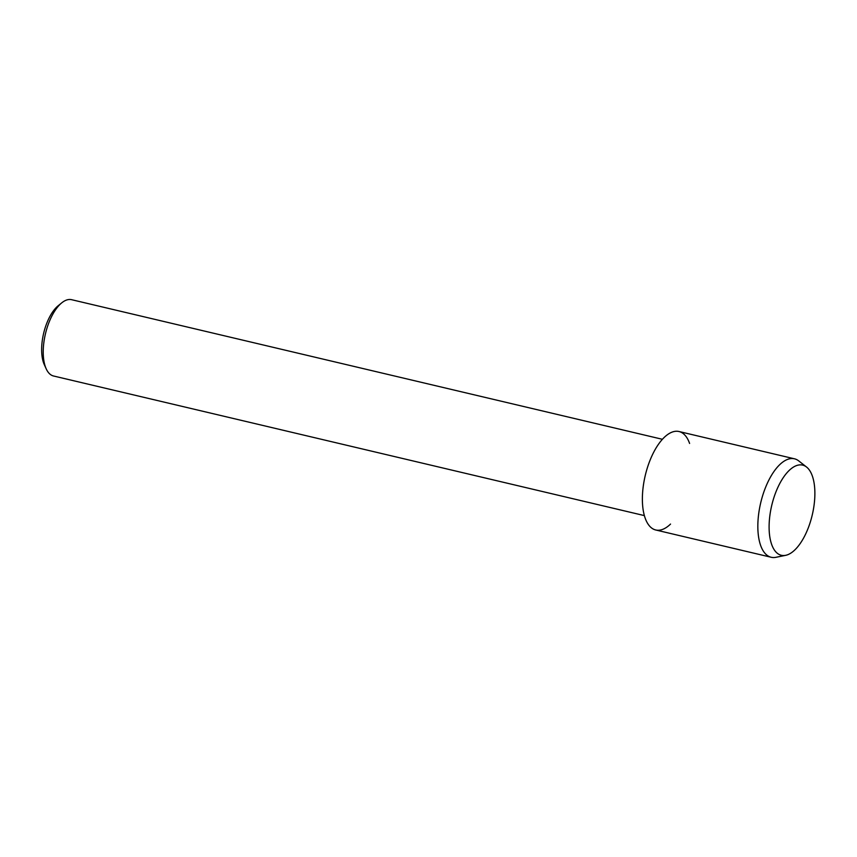 <?xml version="1.0" encoding="UTF-8"?>
<svg xmlns="http://www.w3.org/2000/svg" width="857" height="857" viewBox="0 0 857 857"><rect width="100%" height="100%" fill="white"/><g stroke="black" fill="none" stroke-linecap="round" stroke-linejoin="round"><path stroke-width="1.29" d="M813.282 510.086A46.332 20.814 103.3 0 0 800.395 464.858A46.332 20.814 103.3 0 0 770.7 510.311A46.332 20.814 103.3 0 0 783.587 555.54A46.332 20.814 103.3 0 0 813.282 510.086A46.332 20.814 103.3 0 0 806.533 467.022A46.332 20.814 103.3 0 0 770.7 510.311A46.332 20.814 103.3 0 0 785.676 555.325A46.332 20.814 103.3 0 0 813.282 510.086M689.596 443.444A50.584 22.732 103.3 0 0 666.125 435.71A50.584 22.732 103.3 0 0 644.121 480.873A50.584 22.732 103.3 0 0 670.538 524.066M662.407 439.298L71.613 299.693A39.208 17.611 103.3 0 0 61.768 302.832A39.208 17.611 103.3 0 0 44.575 337.947A39.208 17.611 103.3 0 0 46.182 368.799A39.208 17.611 103.3 0 0 53.584 376.009L644.378 515.603M61.768 302.832L58.19 305.735A34.987 15.726 103.3 0 0 42.85 337.069A34.987 15.726 103.3 0 0 44.285 364.6L46.182 368.799M806.533 467.022L798.713 460.895A50.584 22.732 103.3 0 0 794.46 458.806A50.584 22.732 103.3 0 0 759.581 508.158A50.584 22.732 103.3 0 0 771.193 557.264A50.584 22.732 103.3 0 0 775.928 557.307L785.676 555.325M794.46 458.806L679.001 431.521A50.584 22.732 103.3 0 0 644.121 480.873A50.584 22.732 103.3 0 0 655.734 529.99L771.193 557.264"/></g></svg>
